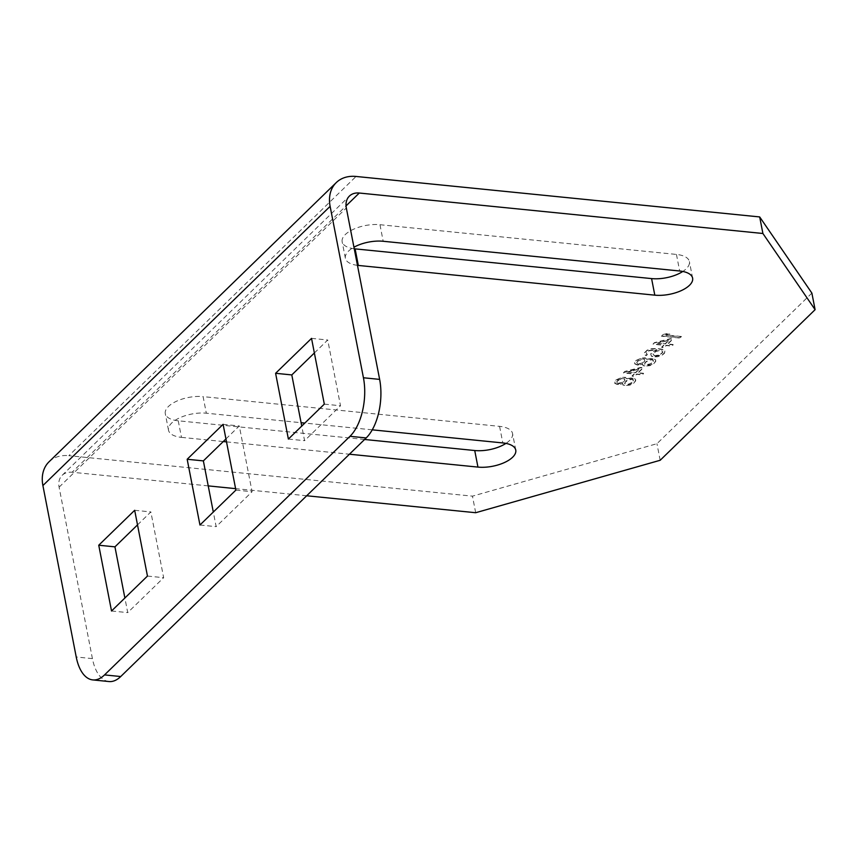 <?xml version="1.0" encoding="UTF-8"?>
<svg xmlns="http://www.w3.org/2000/svg" width="858" height="858" viewBox="0 0 858 858"><rect width="100%" height="100%" fill="white"/><g stroke="black" fill="none" stroke-linecap="round" stroke-linejoin="round"><path stroke-width="0.64" stroke-dasharray="4.29 3.22" d="M811.883 293.104L656.949 443.704L472.458 496.149L68.844 455.684L356.07 176.458M681.359 336.486L680.062 337.752L661.368 335.875L662.676 334.609L666.763 333.623L669.948 333.944L665.862 334.931L681.359 336.486L680.126 338.073L661.432 336.197L662.741 334.931L666.827 333.944L670.012 334.255L665.926 335.253L681.424 336.808M653.11 343.919L654.407 342.653L670.366 338.653L672.747 338.889L667.535 343.961L673.101 344.519L671.793 345.795L666.226 345.238L664.049 347.351L661.668 347.115L663.835 344.991L653.11 343.919L654.472 342.964L670.43 338.964L672.811 339.21L667.588 344.283L673.155 344.841L671.857 346.106L666.291 345.549L664.113 347.672L661.722 347.426L663.899 345.313L653.163 344.24M652.884 356.499L651.329 355.877L650.686 353.946L652.466 351.791L656.842 349.656L648.959 350.504L646.61 352.37L646.492 353.753L647.254 354.3L646.16 355.351L644.251 354.236L644.144 353.056L647.189 350.096L651.715 348.68L657.142 348.52L662.483 349.292L664.982 350.707L664.392 352.981L661.818 355.062L652.949 356.81L651.394 356.188L650.75 354.257L652.53 352.102L656.906 349.978L649.023 350.825L646.664 352.681L646.557 354.075L647.318 354.622L646.224 355.673L644.315 354.547L644.208 353.367L647.254 350.407L651.78 349.002L657.207 348.841L662.548 349.614L665.036 351.029L664.457 353.303L661.883 355.373L657.357 356.789L652.949 356.81M647.05 359.18L652.337 358.312L655.619 359.802L655.726 360.982L653.732 363.352L649.967 365.304L644.508 365.926L642.953 365.304L642.663 363.867L637.966 365.036L634.673 363.535L634.577 362.366L636.132 360.414L641.741 357.947L645.355 357.84L647.082 359.963L649.978 358.848L653.592 358.751L655.147 359.373L655.791 361.304L653.796 363.663L650.021 365.626L644.562 366.237L643.017 365.615L642.728 364.189L638.02 365.358L634.738 363.856L634.63 362.677L636.196 360.735L639.961 358.783L645.42 358.161L647.114 359.502M623.509 372.683L624.817 371.417L640.776 367.417L643.157 367.653L637.934 372.737L643.5 373.294L642.202 374.56L636.636 374.002L634.459 376.115L632.067 375.879L634.244 373.766L623.509 372.683L640.84 367.739L643.221 367.975L637.998 373.048L643.564 373.605L642.256 374.882L636.69 374.324L634.523 376.437L632.131 376.201L634.309 374.077L623.573 373.005M627.037 378.635L632.314 377.767L635.606 379.268L635.017 381.542L629.944 384.759L624.485 385.381L622.929 384.759L622.651 383.333L617.942 384.491L614.66 383L614.553 381.821L616.119 379.88L621.728 377.402L625.343 377.305L627.059 379.418L629.954 378.314L633.569 378.206L635.124 378.828L635.767 380.759L633.772 383.129L630.008 385.081L624.549 385.703L622.994 385.081L622.704 383.655L618.007 384.813L614.725 383.322L615.304 381.038L619.937 378.239L625.407 377.617L627.101 378.957M354.247 248.777A25.858 11.465 -11 0 1 342.149 241.72A25.858 11.465 -11 0 1 353.711 229.161A25.858 11.465 -11 0 1 379.965 224.71L383.183 241.27M379.965 224.71L676.447 254.429A25.858 11.465 -11 0 1 689.392 261.583A25.858 11.465 -11 0 1 682.807 271.46M515.755 450.075L512.537 433.515A25.858 11.465 -11 0 0 499.581 426.362L203.099 396.632L206.328 413.202L301.083 422.704M364.586 439.478L178.249 420.795A25.858 11.465 -11 0 1 165.294 413.653A25.858 11.465 -11 0 1 176.855 401.083A25.858 11.465 -11 0 1 203.099 396.632M512.537 433.515A25.858 11.465 -11 0 1 505.941 443.393M660.177 460.274L656.949 443.704M475.686 512.719L472.458 496.149M306.681 495.774L235.607 488.642M208.237 485.896L72.072 472.243L346.042 205.909M49.035 461.808A37.655 27.939 -134.2 0 1 68.844 455.684M108.966 681.542A43.458 21.858 95.7 0 1 92.417 658.612L59.095 487.194A18.833 13.975 -134.2 0 1 62.162 475.311A18.833 13.975 -134.2 0 1 72.072 472.243M372.243 429.837L304.826 423.08M178.249 420.795L181.467 437.365A25.858 11.465 -11 0 1 168.511 430.223A25.858 11.465 -11 0 1 180.073 417.653A25.858 11.465 -11 0 1 206.328 413.202M181.467 437.365L223.252 441.559M226.512 441.881L349.431 454.214M357.464 265.347A25.858 11.465 -11 0 1 345.377 258.29A25.858 11.465 -11 0 1 353.946 247.222M137.516 524.903L150.869 511.926L163.653 577.691L127.724 612.612L124.882 598.005M314.371 352.981L327.724 339.993L340.508 405.759L304.579 440.68L301.748 426.072M225.944 438.942L239.296 425.954L252.08 491.72L216.152 526.651L213.31 512.044M147.458 576.061L163.653 577.691M111.529 610.993L127.724 612.612M134.674 510.296L150.869 511.926M288.385 439.06L304.579 440.68M311.529 338.374L327.724 339.993M324.313 404.129L340.508 405.759M223.101 424.335L239.296 425.954M235.886 490.1L252.08 491.72M199.957 525.021L216.152 526.651M657.657 343.286L665.207 344.047L668.908 340.444L657.593 342.964L665.143 343.726L668.843 340.133L657.593 342.964M654.429 355.802L660.113 354.965L662.944 352.22L662.044 350.965L659.866 350.504L655.78 351.501L652.959 354.247L654.429 355.802L660.049 354.644L662.88 351.898L661.003 350.311L655.716 351.179L652.895 353.936L654.364 355.48M653.367 361.529L652.498 359.802L649.066 360.156L645.259 362.58L644.712 364.393L645.656 365.186L649.088 364.832L652.895 362.408L653.378 360.274L652.445 359.481L649.002 359.845L645.205 362.258L644.658 364.071L645.591 364.864L650.696 363.738L653.303 361.207M636.84 362.666L637.923 364.178L640.347 363.953L644.54 361.572L644.69 359.716L643.146 359.094L638.18 360.939L636.775 362.344L638.652 363.931L642.342 362.902L644.959 360.371L643.875 358.859L641.452 359.084L638.116 360.617L636.775 362.344M628.056 372.05L635.617 372.812L639.317 369.219L628.002 371.739L635.553 372.49L639.253 368.897L628.002 371.739M633.343 380.984L632.485 379.268L627.38 380.384L624.774 382.925L625.632 384.641L629.075 384.287L632.872 381.874L633.365 379.74L632.421 378.946L628.989 379.3L626.05 380.877L624.635 383.537L626.769 384.448L629.011 383.966L631.938 382.4L633.29 380.662M616.816 382.132L617.899 383.633L620.323 383.408L623.659 381.874L624.999 380.148L623.916 378.635L619.433 379.59L616.763 381.81L617.835 383.322L622.329 382.368L624.463 380.716L624.613 378.861L621.428 378.539L618.103 380.073L616.763 381.81M59.095 487.194L346.321 207.979M92.417 658.612L76.223 656.981M499.581 426.362L502.809 442.932M676.447 254.429L679.665 270.999M62.162 475.311L349.388 196.096M168.511 430.223L165.294 413.653M345.377 258.29L342.149 241.72M692.62 278.153L689.392 261.583"/><path stroke-width="1.29" d="M346.042 205.909L359.288 193.029A18.833 13.975 -134.2 0 0 349.388 196.096A18.833 13.975 -134.2 0 0 346.321 207.979L379.633 379.386A43.458 21.858 95.7 0 1 366.184 437.934L349.989 436.304L104.537 674.914A43.458 21.858 -84.3 0 1 92.771 679.911A43.458 21.858 -84.3 0 1 76.223 656.981L42.9 485.564L330.126 206.349A37.655 27.939 -134.2 0 1 336.261 182.593A37.655 27.939 -134.2 0 1 356.07 176.458L759.684 216.935L811.883 293.104L815.1 309.674L762.901 233.494L759.684 216.935M682.807 271.46A25.858 11.465 -11 0 1 651.587 278.593L355.105 248.874A25.858 11.465 -11 0 1 354.247 248.777M364.586 439.478L474.731 450.525L477.949 467.095A25.858 11.465 -11 0 0 504.204 462.644A25.858 11.465 -11 0 0 515.755 450.075A25.858 11.465 -11 0 0 502.809 442.932L372.243 429.837M505.941 443.393A25.858 11.465 -11 0 1 474.731 450.525M306.681 495.774L475.686 512.719L660.177 460.274L815.1 309.674M235.607 488.642L208.237 485.896M42.9 485.564A37.655 27.939 -134.2 0 1 49.035 461.808L336.261 182.593M349.989 436.304A43.458 21.858 -84.3 0 0 363.438 377.767L330.126 206.349M223.101 424.335L235.886 490.1L199.957 525.021L187.173 459.266L223.101 424.335M288.385 439.06L275.6 373.294L311.529 338.374L324.313 404.129L288.385 439.06M147.458 576.061L111.529 610.993L98.745 545.227L134.674 510.296L147.458 576.061M359.288 193.029L762.901 233.494M304.826 423.08L301.083 422.704M223.252 441.559L226.512 441.881M349.431 454.214L477.949 467.095M355.105 248.874L358.322 265.444L654.804 295.163A25.858 11.465 -11 0 0 681.059 290.712A25.858 11.465 -11 0 0 692.62 278.153A25.858 11.465 -11 0 0 679.665 270.999L383.183 241.27A25.858 11.465 -11 0 0 353.946 247.222M358.322 265.444A25.858 11.465 -11 0 1 357.464 265.347M366.184 437.934L120.731 676.533A43.458 21.858 95.7 0 1 108.966 681.542L92.771 679.911M124.882 598.005L114.94 546.846L137.516 524.903M301.748 426.072L291.795 374.925L314.371 352.981M213.31 512.044L203.367 460.885L225.944 438.942M98.745 545.227L114.94 546.846M275.6 373.294L291.795 374.925M187.173 459.266L203.367 460.885M379.633 379.386L363.438 377.767M120.731 676.533L104.537 674.914M651.587 278.593L654.804 295.163"/></g></svg>
